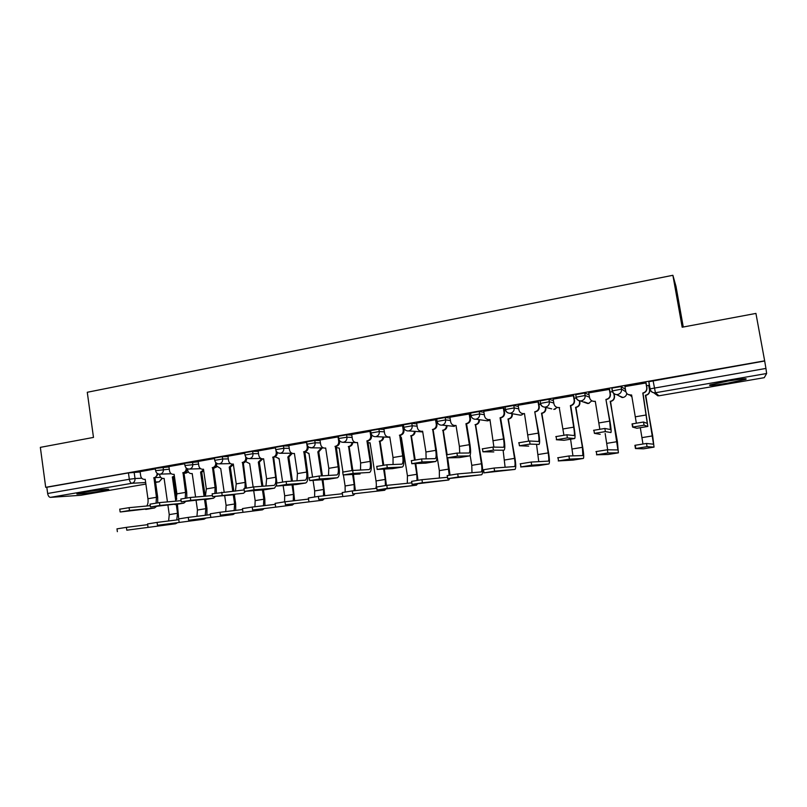<?xml version="1.0" encoding="UTF-8"?>
<svg xmlns="http://www.w3.org/2000/svg" width="807" height="807" viewBox="0 0 807 807"><rect width="100%" height="100%" fill="white"/><g stroke="black" fill="none" stroke-linecap="round" stroke-linejoin="round"><path stroke-width="1.21" d="M100.744 491.16L108.178 489.607C111.951 488.457 96.094 490.182 84.685 492.179L77.361 493.713C73.679 494.862 89.627 493.107 100.744 491.16M727.702 383.164L745.658 379.371C748.129 378.17 742.198 378.735 727.864 381.086L710.069 384.858C707.699 386.049 713.57 385.484 727.702 383.164M168.966 466.93L155.287 468.403M198.25 461.816L184.611 463.258M227.988 456.621L222.308 456.681L214.39 458.033M258.2 451.355L252.631 451.345L244.652 452.717M288.896 446.009L283.449 445.938L275.389 447.33M320.086 440.572L314.76 440.43L306.62 441.843M351.781 435.064L346.576 434.832L338.355 436.274M384.001 429.485L378.917 429.153L370.605 430.615M416.745 423.816L411.802 423.372L403.389 424.865M450.044 418.087L445.222 417.491L436.708 419.025M483.907 412.286L479.217 411.52L470.592 413.083M518.346 406.456L513.787 405.437L505.051 407.041M553.39 400.605L548.942 399.263L540.085 400.918M589.07 394.835L584.712 392.969L575.734 394.694M625.435 389.367L621.097 386.573L611.938 388.056L612.14 390.709M649.03 386.392L649.645 386.281M683.267 327.017L675.994 286.354L672.887 275.288L682.177 327.218L755.927 313.419L764.653 360.84L45.696 487.317L40.35 447.36L93.481 437.414L87.277 392.273L672.887 275.288M80.821 495.276L50.438 497.364C49.045 497.213 48.117 495.922 47.653 493.491L46.816 487.257L128.444 472.902L140.136 471.974M46.816 487.257L45.696 487.317M648.899 382.064L649.827 388.903L765.934 368.426L766.63 373.51L764.249 377.676M765.934 368.426L764.653 360.84M646.064 382.962L624.951 386.563M609.588 389.367L588.737 392.888M573.727 395.662L553.138 399.122M538.481 401.856L518.144 405.255M503.82 407.938L483.746 411.298M469.745 413.93L449.913 417.239M411.267 460.696L421.577 458.971L435.215 458.628C436.234 457.872 436.405 455.118 435.74 450.356L432.713 429.455C435.266 428.739 436.456 427.034 436.284 424.331L436.96 424.391L436.375 419.791L435.598 419.701L416.634 423.08M403.258 425.602L383.9 428.82M370.706 431.251L351.691 434.479M338.436 436.849L320.006 440.037M306.69 442.367L288.825 445.514M275.459 447.835L258.139 450.911M244.723 453.231L227.927 456.207M214.47 458.547L198.189 461.433M184.682 463.783L168.915 466.577M648.878 385.494L646.538 385.685M155.358 468.928L140.085 471.641M764.572 361.022L648.566 381.741M612.402 391.657L610.052 392.071M576.158 398.002L574.191 398.345M540.529 404.226L538.925 404.509M505.515 410.36L504.264 410.581M471.076 416.382L470.168 416.543M437.223 422.303L436.637 422.404M644.087 425.198L632.597 427.095L636.884 428.255L647.789 426.449L644.087 425.198L643.522 422.021L647.285 423.423L642.796 393.029C645.62 392.252 646.921 390.447 646.72 387.602L646.911 387.763C647.113 390.598 645.812 392.404 642.997 393.17L647.829 426.439L636.834 428.255M632.597 427.074L632.042 423.927L643.522 422.021M646.034 382.79L646.911 387.763M631.639 395.148L628.048 394.472M624.931 386.442L625.768 391.264C626.343 393.584 627.846 394.865 630.287 395.097L631.609 394.966L636.319 423.019M645.872 382.76L646.72 387.602M645.398 395.259L652.692 435.941L654.023 447.128L647.083 446.664L635.452 448.541L634.897 445.323L646.518 443.457L653.529 444.203L645.741 395.198C648.455 394.452 649.716 392.706 649.514 389.973L648.697 385.302M648.848 385.332L649.685 390.124C649.887 392.848 648.626 394.583 645.923 395.329L645.58 395.39M629.934 395.077L631.931 396.792M642.957 443.941L640.304 427.68M643.472 448.823L635.452 448.541M593.579 430.333L604.846 428.456L610.405 429.546L609.678 421.123L605.926 399.425L609.951 421.193C611.05 427.851 611.383 431.634 610.939 432.542L605.391 431.604L594.416 433.349L600.186 434.317M605.926 399.425L606.279 399.364C609.043 398.597 610.334 396.802 610.132 393.987L610.415 394.129C610.606 396.943 609.325 398.729 606.561 399.485L606.218 399.546M609.567 389.256L610.415 394.129M595.314 401.442L592.57 401.14M588.717 392.797L589.544 397.579C590.119 399.909 591.622 401.18 594.043 401.392L595.284 401.271L599.803 429.102M609.305 389.186L610.132 393.987M567.392 437.908L556.326 439.734L564.022 440.289L574.604 438.544L567.392 437.908L566.867 434.781L574.16 435.558C574.634 434.872 574.483 432.078 573.696 427.165L570.378 405.588C573.101 404.832 574.362 403.056 574.17 400.262L574.534 400.393C574.725 403.177 573.464 404.943 570.751 405.699L574.059 427.226C575.119 433.833 575.32 437.606 574.685 438.534L564.022 440.289M555.801 436.627L566.867 434.781M573.716 395.581L574.534 400.393M553.128 399.051L553.935 403.793C554.51 406.133 555.993 407.394 558.404 407.585L559.594 407.616L557.445 407.474L553.763 409.401L555.256 409.149M559.231 407.515L563.901 435.114M573.363 395.501L574.17 400.262M607.913 452.959L596.494 454.795L607.984 454.502L618.384 452.838L607.913 452.959L607.358 449.771L617.91 449.933L610.526 401.281C613.199 400.544 614.44 398.819 614.248 396.106L613.804 393.554M595.949 451.607L607.358 449.771M610.193 401.331L617.416 441.691L618.384 452.838M614.077 393.755L614.5 396.237C614.692 398.94 613.461 400.665 610.798 401.402L610.455 401.452M607.671 449.771L605.159 433.49M569.46 459.133L558.252 460.928L573.101 460.091L583.33 458.457L569.46 459.133L568.915 455.975L582.876 455.572L582.392 447.33L575.895 407.263C578.528 406.536 579.749 404.821 579.557 402.138L579.335 400.786M557.718 457.781L568.915 455.975M575.573 407.313L582.725 447.34C583.764 453.837 583.986 457.539 583.38 458.447L583.33 458.457M579.658 400.857L579.9 402.249C580.082 404.932 578.861 406.637 576.248 407.364L575.916 407.424M572.95 455.854L570.589 439.21M518.699 442.801L529.563 440.995L538.531 441.479C539.147 440.773 539.086 437.979 538.33 433.117L534.748 411.762L538.773 433.157C539.792 439.714 539.883 443.467 539.046 444.425L530.078 444.092L519.446 445.767L528.666 446.14M534.748 411.762L535.091 411.701C537.765 410.965 539.005 409.199 538.824 406.435L539.268 406.546C539.449 409.31 538.208 411.056 535.545 411.802L535.202 411.863M538.471 401.785L539.268 406.546M524.489 413.719L522.754 413.628M518.134 405.195L518.921 409.906C519.496 412.246 520.979 413.497 523.37 413.668L524.459 413.547L528.615 441.066M538.027 401.704L538.824 406.435M482.253 448.874L492.926 447.098L503.507 447.29C504.264 446.564 504.284 443.789 503.558 438.958L500.058 417.774L500.592 417.855L504.082 438.988C505.061 445.494 505.041 449.237 504.022 450.215L493.43 450.165L482.939 451.809L493.813 451.9M500.058 417.774L500.39 417.723C503.023 416.987 504.244 415.242 504.072 412.498L504.597 412.589C504.768 415.333 503.548 417.068 500.925 417.804L500.592 417.855M503.81 407.888L504.597 412.589M489.97 419.69L488.548 419.64M483.736 411.247L484.503 415.908C485.068 418.248 486.54 419.499 488.911 419.65L489.94 419.529L493.904 447.118M503.296 407.807L504.072 412.498M446.442 454.835L456.944 453.09L469.079 453.009C469.967 452.263 470.057 449.499 469.371 444.697L465.952 423.695L466.557 423.756L469.977 444.718C470.905 451.174 470.774 454.906 469.583 455.905L457.428 456.126L446.937 457.872L459.395 457.589L469.452 455.925M465.952 423.695L466.275 423.635C468.857 422.908 470.067 421.183 469.896 418.46L470.491 418.54C470.673 421.264 469.462 422.979 466.88 423.705L466.557 423.756M469.735 413.88L470.491 418.54M456.026 425.571L454.845 425.531M449.903 417.189L450.649 421.819C451.214 424.149 452.666 425.39 455.017 425.531L455.995 425.42L459.395 446.382L459.738 453.07M469.129 413.809L469.896 418.46M531.702 465.195L520.697 466.96L538.804 465.589L548.861 463.975L531.702 465.195L531.177 462.058L548.427 461.12C549.012 460.424 548.931 457.69 548.185 452.898L541.84 413.144C544.422 412.427 545.623 410.733 545.441 408.06L545.31 407.283M520.172 463.833L531.177 462.058M541.507 413.204L548.599 452.898C549.597 459.344 549.698 463.036 548.921 463.964L548.861 463.975M545.724 407.384L545.855 408.171C546.036 410.834 544.836 412.518 542.254 413.234L541.931 413.285M538.763 461.644L536.584 444.828M494.62 471.147L483.817 472.882L514.947 469.412L494.62 471.147L494.106 468.04L514.533 466.567C515.249 465.861 515.249 463.137 514.533 458.376L508.329 418.934C510.861 418.228 512.052 416.553 511.88 413.9L511.83 413.638M483.302 469.785L494.106 468.04M508.007 418.984L515.017 458.366C515.976 464.761 515.976 468.443 515.017 469.392L514.947 469.412M512.324 413.719L512.364 413.991C512.536 416.634 511.356 418.308 508.824 419.004L508.501 419.065M505.111 467.253L503.124 450.356M458.205 476.998L447.582 478.702L481.587 474.748L458.205 476.998L457.7 473.911L481.194 471.934C482.041 471.207 482.112 468.494 481.426 463.773L475.353 424.633C477.815 423.947 478.985 422.323 478.864 419.731M447.088 475.626L457.7 473.911M475.041 424.684L475.605 424.744L481.981 463.743C482.909 470.098 482.808 473.759 481.678 474.738L481.587 474.748M479.429 419.801C479.55 422.384 478.38 424.018 475.918 424.694L475.605 424.744M471.984 472.71L471.772 465.346L470.128 455.269M422.061 461.987L411.741 463.702L425.682 463.157L435.568 461.523L422.061 461.987L421.577 458.971M432.401 429.506L433.087 429.556L436.426 450.356C437.323 456.762 437.081 460.484 435.719 461.503L425.682 463.157M436.96 424.391C437.132 427.085 435.941 428.789 433.399 429.506L433.087 429.556M422.636 431.352L421.658 431.321M416.624 423.029L417.36 427.629C417.915 429.96 419.358 431.19 421.688 431.321L422.616 431.2L425.935 452.001L426.126 458.86M435.538 419.711L436.284 424.331M422.424 482.737L411.994 484.412L448.773 480.004L422.424 482.737L421.94 479.681L447.522 477.3M411.509 481.365L421.94 479.681M446.533 454.724L442.902 430.232C445.222 429.617 446.382 428.083 446.392 425.642M442.599 430.282L443.235 430.333L447.149 454.583M447.028 425.703C447.007 428.144 445.847 429.667 443.547 430.282L443.235 430.333M439.381 478.057L439.341 470.622L436.96 455.763M449.196 475.202L447.038 457.862M447.673 457.851L450.024 475.061M449.751 478.48L448.773 480.004M387.299 467.747L377.162 469.432L392.515 468.645L402.249 467.031L387.299 467.747L386.825 464.761L401.916 464.156C403.056 463.389 403.308 460.636 402.673 455.915L399.717 435.175C402.219 434.469 403.389 432.774 403.228 430.091L403.974 430.141C404.136 432.824 402.965 434.509 400.474 435.215L403.419 455.905C404.277 462.26 403.944 465.962 402.411 467.011L392.515 468.645M376.698 466.446L386.825 464.761M399.394 435.225L400.161 435.266M403.248 425.561L403.974 430.141M389.791 437.041L389.055 437.021M383.89 428.779L384.606 433.339C385.161 435.669 386.583 436.89 388.893 437.011L389.771 436.9L393.019 457.529L393.059 464.519M402.501 425.511L403.228 430.091M387.279 488.376L377.03 490.031L416.473 485.178L387.279 488.376L386.805 485.35L411.863 482.838M376.556 487.004L386.805 485.35M414.505 459.96L410.975 435.75C413.164 435.185 414.314 433.732 414.425 431.392M410.672 435.8L411.378 435.841L415.191 459.849M415.121 431.442C415.02 433.773 413.87 435.215 411.681 435.79L411.378 435.841M400.514 437.515L401.351 437.414L407.434 475.827L416.785 474.304L415.08 463.571M415.776 463.541L417.965 480.246M401.372 437.545L400.635 437.525M417.542 483.827L416.473 485.178M407.293 483.292L407.434 475.827M417.048 480.387L416.785 474.304M342.713 472.105L352.669 470.451L369.162 469.593C370.423 468.806 370.746 466.073 370.141 461.382L366.933 440.854L367.76 440.884L370.958 461.352C371.785 467.667 371.341 471.359 369.646 472.418L353.133 473.416L343.146 474.97L360.104 474.002M366.933 440.854L367.246 440.804C369.707 440.108 370.867 438.433 370.706 435.77L371.523 435.81C371.684 438.463 370.534 440.138 368.073 440.824L367.76 440.884M371.25 434.065L371.523 435.81M338.718 438.645L338.688 438.494C339.202 440.884 340.625 442.155 342.965 442.307L356.987 442.619M351.691 434.438L352.387 438.968C352.931 441.288 354.344 442.498 356.623 442.609L357.461 442.498L360.648 462.976L360.517 470.047M369.989 431.22L370.706 435.77M352.74 493.924L384.697 490.273L352.74 493.924L352.276 490.918L376.819 488.316M342.208 492.552L352.276 490.918M383.002 465.236L379.542 441.177C381.64 440.642 382.77 439.26 382.942 437.021M379.24 441.227L380.016 441.258L383.759 465.125M383.708 437.051C383.537 439.29 382.407 440.672 380.309 441.207L380.016 441.258M368.063 442.781L370.07 442.811L376.022 480.942L385.232 479.439L383.607 469.099M384.374 469.059L386.412 485.4M370.09 442.942L369.576 442.932M385.827 489.052L384.697 490.273M375.709 488.437C376.415 486.944 376.516 484.442 376.022 480.942M385.393 485.532L385.232 479.439M319.552 478.985L309.757 480.599L327.813 479.338L337.225 477.784L319.552 478.985L319.098 476.039L336.943 474.94C338.315 474.143 338.718 471.419 338.133 466.759L335.298 446.342C337.73 445.656 338.859 443.991 338.708 441.348L339.596 441.379C339.747 444.011 338.617 445.666 336.196 446.352L339.021 466.718C339.808 472.993 339.273 476.665 337.427 477.744L327.813 479.338M309.242 477.673L319.098 476.039M334.996 446.392L335.894 446.402M339.454 440.491L339.596 441.379M319.996 440.007L320.682 444.496C321.226 446.816 322.618 448.016 324.878 448.117L325.392 448.117M324.878 448.117L325.675 448.006L328.792 468.332L328.499 475.474M338.012 436.839L338.708 441.348M318.795 499.372L353.405 495.286L318.795 499.372L318.341 496.396L342.39 493.733M308.385 498L318.341 496.396M352.003 470.501L348.604 446.523C350.611 446.019 351.731 444.687 351.953 442.529M348.301 446.574L349.138 446.584L352.83 470.441M352.77 442.549C352.558 444.707 351.438 446.029 349.431 446.533L349.138 446.584M336.055 447.482L339.273 448.137L342.945 471.944M345.164 491.977L345.103 485.975L343.419 475.051M354.212 490.717L354.172 484.503L352.619 474.486M353.446 474.435L355.342 490.595M354.606 494.166L353.405 495.286M286.535 484.452L276.902 486.046L296.24 484.553L305.51 483.02L286.535 484.452L286.092 481.537L305.248 480.205C306.731 479.388 307.195 476.675 306.63 472.055L303.866 451.789C306.257 451.113 307.376 449.469 307.225 446.846L308.173 446.856C308.324 449.469 307.205 451.113 304.824 451.789L307.588 472.004C308.345 478.228 307.719 481.89 305.722 482.99L296.24 484.553M276.347 483.141L286.092 481.537M303.573 451.839L304.532 451.839M288.815 445.484L289.491 449.943C290.026 452.243 291.398 453.443 293.627 453.534L294.293 453.534M293.627 453.534L294.404 453.433L297.44 473.598L296.986 480.79M306.549 442.367L306.811 444.112M306.821 444.183L307.225 446.846M254.074 489.829L244.602 491.402L265.18 489.688L274.299 488.185L254.074 489.829L253.64 486.934L274.057 485.38C275.641 484.553 276.176 481.85 275.641 477.26L272.937 457.155C275.288 456.49 276.387 454.855 276.246 452.253L277.154 452.253M243.986 488.528L253.64 486.934M272.645 457.206L273.664 457.196L276.902 482.919M277.275 452.354C277.366 454.896 276.256 456.5 273.956 457.145L273.664 457.196M258.129 450.871L258.785 455.299C259.309 457.599 260.671 458.79 262.88 458.87L263.617 458.769L266.592 478.783L265.977 486.006M275.994 450.609L276.246 452.253M276.609 484.916L274.521 488.144L265.18 489.688M245.631 491.312L243.573 493.259L212.564 496.598L234.867 494.701M212.16 493.813L244.188 489.92M244.995 488.215L245.136 482.384L242.493 462.431C244.803 461.775 245.893 460.151 245.752 457.569L246.347 457.569M242.201 462.482L243.28 462.461L246.397 487.963M246.861 457.962C246.811 460.353 245.711 461.836 243.573 462.411L243.28 462.461M227.927 456.177L228.563 460.575C229.087 462.865 230.429 464.045 232.608 464.126L233.314 464.025L236.229 483.887L235.452 491.14M245.621 456.701L245.752 457.569M190.745 500.33L181.585 501.843L213.341 498.262L190.745 500.33L190.341 497.475L212.412 495.579M180.859 499.029L190.341 497.475M214.894 493.208L215.106 487.438L212.523 467.626C214.793 466.981 215.873 465.367 215.731 462.815L216.034 462.804M212.231 467.677L213.381 467.646L216.236 487.357L216.377 492.966M216.912 463.43C216.76 465.679 215.681 467.071 213.663 467.596L213.381 467.646M198.189 461.402L198.815 465.76C199.329 468.04 200.661 469.22 202.809 469.291L203.485 469.2L206.34 488.911L205.402 496.184M215.459 496.436L213.593 498.212L204.514 499.715M159.857 505.444L150.848 506.937L183.582 503.175L159.857 505.444L159.463 502.62L181.091 500.663M150.062 504.143L159.463 502.62M185.257 498.151L185.539 492.401L183.018 472.741C185.257 472.105 186.316 470.511 186.185 467.969L186.195 467.969M182.735 472.791L183.935 472.751L186.73 492.31L186.82 497.919M187.416 468.766C187.184 470.905 186.124 472.216 184.208 472.7L183.935 472.751M168.915 466.547L169.531 470.874C170.025 473.144 171.346 474.314 173.465 474.375L174.12 474.284L176.915 493.854L175.815 501.137M185.761 501.46L183.845 503.134L174.887 504.617M129.473 510.478L120.606 511.951L154.288 508.017L129.473 510.478L129.08 507.674L150.273 505.676M119.759 509.187L129.08 507.674M156.074 503.043L156.437 497.294L153.966 477.784C156.074 477.199 157.123 475.706 157.113 473.305M153.683 477.825L154.944 477.774L157.678 497.193L157.708 502.822M158.364 473.991L154.944 477.774M140.085 471.611L140.69 475.908C141.185 478.168 142.476 479.328 144.574 479.388L145.21 479.297L147.933 498.726C148.327 502.025 147.913 504.456 146.692 506.009M156.518 506.393L154.561 507.976L145.724 509.439M285.426 504.728L322.618 500.219L285.426 504.728L284.992 501.783L308.546 499.079M275.126 503.366L284.992 501.783M321.519 475.888L317.847 451.839L321.428 447.925M317.847 451.839L318.745 451.839L322.407 475.837M322.316 447.935L318.745 451.839M304.895 451.779L308.95 453.373L312.531 476.947M314.639 496.92L314.659 490.938L313.055 480.367M323.496 495.831L323.587 489.486L322.104 479.741M322.992 479.671L324.737 495.69M308.213 453.473L308.809 453.473M323.859 499.18L322.618 500.219M252.631 509.994L292.295 505.071L252.631 509.994L252.198 507.068L275.278 504.345M242.867 511.517L242.433 508.592L252.198 507.068M291.488 481.164L287.857 457.014L291.377 453.231M287.857 457.014L288.805 457.004L292.437 481.103M292.316 453.363L288.805 457.004M275.005 456.792L279.101 458.527L282.611 481.971M284.568 501.833L284.689 495.821L283.146 485.562M293.254 500.834L293.476 494.388L292.043 484.876M292.991 484.805L294.605 500.673M279.111 458.618L278.385 458.628M293.587 504.103L292.295 505.071M220.382 515.179L262.446 509.853L220.382 515.179L219.958 512.274L242.574 509.54M210.294 513.817L219.958 512.274M261.912 486.318L258.321 462.118L261.75 458.749M258.321 462.118L259.329 462.098L262.911 486.238M262.729 458.88L259.329 462.098M245.449 461.493L249.696 463.611L253.146 486.984M254.921 506.746L255.163 500.622L253.691 490.646M263.465 505.737L263.828 499.22L262.446 489.92M263.445 489.829L264.827 499.109L264.928 505.565M263.778 508.945L262.446 509.853M188.667 520.273L233.041 514.563L188.667 520.273L188.253 517.388L210.415 514.654M178.67 518.911L188.253 517.388M232.769 491.352L229.228 467.142L232.547 464.126M229.228 467.142L230.298 467.112L233.838 491.271M233.415 464.691L230.298 467.112M216.286 465.74L220.735 468.615L224.154 492.058M225.728 511.577L226.091 505.364L224.669 495.619M234.121 510.559L234.625 503.972L233.284 494.862M234.343 494.762L235.674 503.861L235.705 510.367M234.423 513.706L233.041 514.563M157.476 525.276L204.09 519.204L157.476 525.276L157.072 522.411L178.781 519.698M147.57 523.935L157.072 522.411M204.07 496.295L200.58 472.095L203.586 469.856M200.58 472.095L201.7 472.055L205.19 496.194M203.768 471.106L201.7 472.055M187.537 468.817L187.738 470.239C188.233 472.438 189.514 473.568 191.572 473.628L191.935 473.588M196.958 516.309L197.453 510.024L196.091 500.501M195.587 497.021L192.207 473.538M205.22 515.3L205.856 508.662L204.564 499.715M205.664 499.523L206.965 508.531L206.905 515.088M205.503 518.387L204.09 519.204M126.8 530.199L175.573 523.763L126.8 530.199L126.396 527.364L147.681 524.661M116.985 528.867L126.396 527.364M175.795 501.137L172.355 476.967L174.373 476.049M172.355 476.967L173.525 476.917L176.713 499.271M174.463 476.685L173.525 476.917M159.584 474.193L159.705 475.111C160.19 477.3 161.45 478.42 163.488 478.48L164.114 478.39L167.442 501.893M168.623 520.969L169.248 514.624L167.927 505.283M176.753 519.95L177.52 513.272L176.259 504.385M177.409 504.193L178.71 518.861M178.69 519.002L178.549 519.728M177.015 522.986L175.573 523.763M155.61 470.673L169.288 469.18M163.075 467.092L163.387 469.361C163.518 471.913 162.469 473.497 160.24 474.143L171.225 473.739M184.934 465.538L198.572 464.075M192.459 461.927L192.782 464.217C192.923 466.779 191.854 468.383 189.595 469.038L200.64 468.706M214.733 460.333L222.641 458.981L228.32 458.901M222.308 456.681L222.641 458.981C222.782 461.564 221.703 463.188 219.403 463.843L230.55 463.611M244.995 455.037L252.984 453.675L258.543 453.645M252.631 451.345L252.984 453.675C253.126 456.278 252.026 457.912 249.686 458.578L248.425 458.578M275.732 449.66L283.802 448.268L289.249 448.319M283.449 445.938L283.802 448.268C283.943 450.891 282.833 452.545 280.463 453.221L278.718 453.11M306.973 444.203L315.113 442.791L320.44 442.902M314.76 440.43L315.113 442.791C315.265 445.424 314.135 447.088 311.724 447.774L309.081 447.29M338.325 436.113L338.688 438.494L346.949 437.212L352.145 437.414M346.576 434.832L346.949 437.212C347.101 439.876 345.951 441.55 343.5 442.246L342.965 442.307M370.978 433.006L379.3 431.543L384.374 431.836M378.917 429.153L379.3 431.543C379.461 434.227 378.291 435.921 375.8 436.627L389.842 437.313M403.762 427.276L412.185 425.783L417.128 426.197M411.802 423.372L412.185 425.783C412.347 428.487 411.167 430.202 408.635 430.908L422.727 431.937M437.101 421.446L445.615 419.922L450.437 420.477M445.222 417.491L445.615 419.922C445.787 422.656 444.586 424.381 442.014 425.097L454.351 426.389M470.995 415.524L479.62 413.971L484.301 414.697M479.217 411.52L479.62 413.971C479.792 416.715 478.571 418.46 475.959 419.196L487.579 420.871L490.031 420.054M505.454 409.512L514.19 407.908L518.75 408.867M513.787 405.437L514.19 407.908C514.382 410.682 513.141 412.438 510.478 413.184L509.711 413.255C507.321 413.073 505.838 411.822 505.273 409.472M540.508 403.399L549.365 401.755L553.804 403.036M548.942 399.263L549.365 401.755C549.547 404.549 548.296 406.325 545.582 407.071L544.765 407.142C542.354 406.95 540.861 405.679 540.287 403.339M576.158 397.195L585.136 395.48L589.483 397.266M584.712 392.969L585.136 395.48C585.337 398.305 584.056 400.09 581.302 400.857L580.404 400.928C577.983 400.716 576.48 399.435 575.905 397.105M612.432 390.911L621.541 389.105L625.899 391.819M621.097 386.573L621.541 389.105C621.743 391.95 620.442 393.755 617.637 394.532L616.659 394.603C614.228 394.361 612.725 393.08 612.15 390.749M134.133 472.186L135.021 478.531L141.76 478.228M155.751 477.583L160.764 477.361M155.59 482.404L158.999 481.819L155.539 482.011M145.663 482.536L131.914 483.272L50.438 497.364M80.609 495.306L145.875 484.079L80.771 495.286M650.17 389.216L649.837 388.934C650.412 391.264 651.945 392.565 654.406 392.807L657.937 395.874L653.731 392.727M766.63 373.51L655.425 392.747L658.905 395.803L764.269 377.676L658.926 395.803M618.515 395.601L623.034 397.478C625.213 396.953 626.464 395.612 626.787 393.433M584.339 401.957L588.505 403.45L591.864 400.817M551.756 408.897L544.765 407.142C542.415 406.899 540.983 405.578 540.468 403.167L540.054 400.675M518.891 414.909L521.13 415.121L523.632 413.719M486.409 420.719L489.304 420.477M243.391 463.178L245.489 461.564M213.835 468.282L216.69 466.759M188.404 471.984L185.842 473.154L188.324 471.853M653.075 380.632L655.425 392.747L654.406 392.807C652.046 392.515 650.603 391.163 650.079 388.772L648.818 381.58M128.444 472.902L129.332 479.267L135.021 478.531C135.142 481.063 134.113 482.636 131.914 483.272C130.663 483.09 129.796 481.759 129.332 479.267L47.653 493.491M162.005 478.238L159.251 481.769M646.276 414.969L635.422 416.795M646.518 443.457L647.083 446.664M642.039 437.616L652.53 435.901M643.451 448.823L654.023 447.128M604.846 428.456L605.391 431.604M609.678 421.123L599.006 422.918M573.696 427.165L563.205 428.931M606.854 443.346L617.163 441.661M572.244 448.985L582.392 447.33M529.563 440.995L530.078 444.092M538.33 433.117L528.02 434.842M492.926 447.098L493.43 450.165M500.39 417.723L500.925 417.804M503.558 438.958L493.42 440.662M456.944 453.09L457.428 456.126M466.275 423.635L466.88 423.705M469.371 444.697L459.395 446.382M469.442 455.925L459.395 457.589M538.208 454.523L548.185 452.898M504.718 459.98L514.533 458.376M475.918 424.694L475.353 424.633M471.772 465.346L481.426 463.773M432.713 429.455L433.399 429.506M435.74 450.356L425.935 452.001M443.547 430.282L442.902 430.232M439.341 470.622L448.853 469.079M399.717 435.175L400.474 435.215M402.673 455.915L393.019 457.529M411.681 435.79L410.975 435.75M352.669 470.451L353.133 473.416M367.246 440.804L368.073 440.824M370.141 461.382L360.648 462.976M380.309 441.207L379.542 441.177M335.298 446.342L336.196 446.352M338.133 466.759L328.792 468.332M349.431 446.533L348.604 446.523M345.103 485.975L354.172 484.503M303.866 451.789L304.824 451.789M306.63 472.055L297.44 473.598M272.937 457.155L273.956 457.145M275.641 477.26L266.592 478.783M221.723 492.25L222.147 495.125M242.493 462.431L243.573 462.411M245.136 482.384L236.229 483.887M212.523 467.626L213.663 467.596M215.106 487.438L206.34 488.911M183.018 472.741L184.208 472.7M185.539 492.401L176.915 493.854M153.966 477.784L155.216 477.724M156.437 497.294L147.933 498.726M319.027 451.789L318.14 451.789M314.659 490.938L323.587 489.486M289.098 456.954L288.139 456.964M284.689 495.821L293.476 494.388M259.612 462.048L258.603 462.068M255.163 500.622L263.828 499.22M230.57 467.061L229.511 467.102M226.091 505.364L234.625 503.972M201.972 472.004L200.852 472.045M197.453 510.024L205.856 508.662M173.787 476.866L172.617 476.927M169.248 514.624L177.52 513.272M745.537 378.715L745.658 379.371M611.938 388.056L612.372 390.588C612.886 392.979 614.319 394.31 616.659 394.603L622.106 397.538L623.559 397.357M575.684 394.421L576.117 396.933C576.632 399.334 578.064 400.665 580.404 400.928L587.657 403.52L589.11 403.308M505.011 406.829L505.424 409.3C505.939 411.711 507.371 413.033 509.711 413.255L520.404 415.181L521.978 414.879M470.562 412.881L470.965 415.333C471.48 417.744 472.912 419.055 475.252 419.257M436.678 418.833L437.071 421.264C437.586 423.675 439.018 424.976 441.358 425.168M403.359 424.694L403.742 427.105C404.257 429.506 405.679 430.797 408.019 430.968M370.574 430.444L370.948 432.845C371.462 435.245 372.895 436.526 375.225 436.688M306.589 441.691L306.953 444.052C307.457 446.432 308.879 447.703 311.22 447.835L323.567 447.946M275.358 447.179L275.712 449.519C276.216 451.9 277.648 453.151 279.989 453.272L291.952 453.231M244.632 452.576L244.975 454.896C245.479 457.276 246.902 458.517 249.242 458.628L260.974 458.457M214.369 457.892L214.712 460.192C215.207 462.562 216.629 463.793 218.979 463.894M184.591 463.127L184.924 465.417C185.418 467.767 186.841 468.988 189.191 469.079M155.267 468.282L155.59 470.552C156.084 472.892 157.506 474.102 159.857 474.193M273.714 457.539L274.229 457.085M243.391 463.198L245.55 461.685M213.472 468.292L216.76 466.89M185.842 473.154L183.996 473.225M155.6 482.415L159.04 481.819M159.14 481.799L162.308 478.339M632.93 426.964L632.375 423.796M635.805 448.45L635.25 445.232M594.416 433.349L593.881 430.202M556.598 439.613L556.063 436.496M596.817 454.704L596.272 451.517M558.535 460.847L558 457.69M519.446 445.767L518.931 442.67M482.939 451.809L482.445 448.742M488.911 419.65L489.466 419.731M447.078 457.751L446.594 454.714M455.017 425.531L455.652 425.602M520.939 466.88L520.424 463.753M484.018 472.811L483.504 469.704M447.744 478.632L447.249 475.555M411.832 463.591L411.358 460.575M421.688 431.321L422.394 431.372M412.105 484.351L411.62 481.295M377.202 469.331L376.728 466.335M388.893 437.011L389.67 437.041M377.081 489.97L376.607 486.944M401.22 437.555L400.514 437.525M343.146 474.97L342.693 472.004M356.623 442.609L357.471 442.629M342.662 495.498L342.198 492.492M370.05 442.942L369.253 442.922M309.676 480.508L309.232 477.573M308.829 500.935L308.375 497.949M276.761 485.965L276.327 483.05M244.4 491.332L243.976 488.427M262.88 458.87L263.627 458.86M212.564 496.598L212.15 493.733M232.608 464.126L233.324 464.106M181.252 501.793L180.849 498.938M202.809 469.291L203.495 469.271M150.445 506.897L150.052 504.062M173.465 474.375L174.13 474.355M120.132 511.92L119.749 509.106M275.56 506.271L275.126 503.316M210.708 516.682L210.284 513.777M179.083 521.756L178.67 518.871M147.974 526.749L147.57 523.894M192.217 473.598L191.572 473.628M117.368 531.662L116.975 528.827"/></g></svg>
